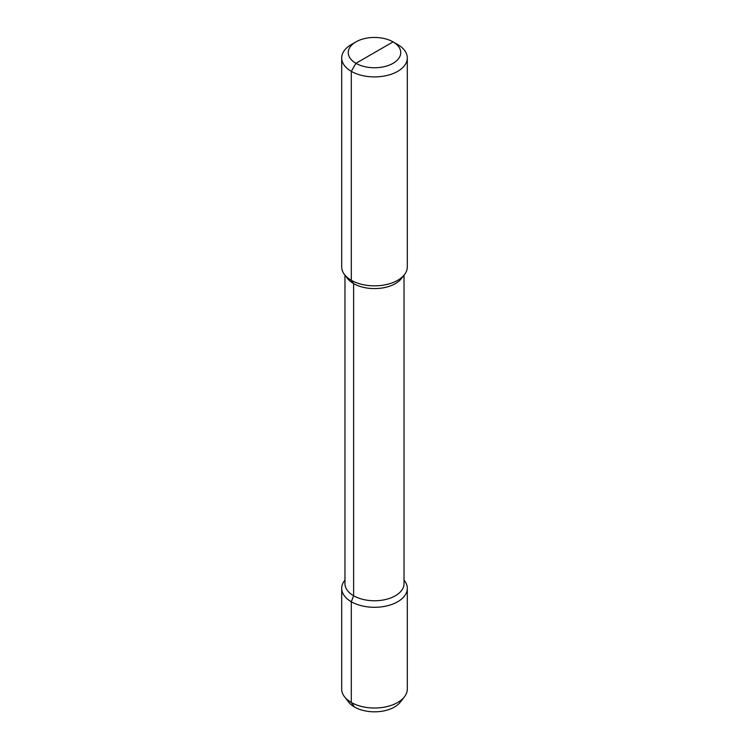 <?xml version="1.0" encoding="UTF-8"?>
<svg xmlns="http://www.w3.org/2000/svg" width="749" height="749" viewBox="0 0 749 749"><rect width="100%" height="100%" fill="white"/><g stroke="black" fill="none" stroke-linecap="round" stroke-linejoin="round"><path stroke-width="1.12" d="M374.5 52.599L355.944 63.319L351.3 71.352A32.806 18.94 0 0 0 387.055 75.462A32.806 18.94 0 0 0 407.306 57.963A32.806 18.94 0 0 0 397.7 44.566L393.056 41.888A26.243 15.149 0 0 0 355.944 41.888A26.243 15.149 0 0 0 355.944 63.319A26.243 15.149 0 0 0 393.056 63.319A26.243 15.149 0 0 0 393.056 41.888L355.944 63.319L351.3 71.352L351.3 280.295A32.806 18.94 180 0 1 344.549 274.64A32.806 18.94 180 0 1 341.694 266.906L341.694 57.963A32.806 18.94 0 0 0 351.3 71.352L351.3 280.295L353.622 283.599L353.622 595.764L351.3 601.747A32.806 18.94 0 0 0 387.055 605.857A32.806 18.94 0 0 0 407.306 588.358A32.806 18.94 0 0 0 404.451 580.625L404.029 580.072M407.306 57.963L407.306 266.906A32.806 18.94 180 0 1 404.451 274.64A32.806 18.94 180 0 1 351.3 280.295L353.622 283.599L353.622 595.764L351.3 601.747L351.3 702.468L354.52 707.037A28.265 16.319 0 0 1 348.697 702.169L344.549 696.804A32.806 18.94 0 0 0 351.3 702.468L354.52 707.037A28.265 16.319 180 0 0 400.303 702.169L404.451 696.804A32.806 18.94 180 0 1 351.3 702.468L351.3 601.747A32.806 18.94 0 0 1 341.694 588.358A32.806 18.94 0 0 1 344.549 580.625L344.971 580.072M355.944 41.888L351.3 44.566A32.806 18.94 0 0 0 341.694 57.963M344.549 274.64L347.545 278.506A29.529 17.049 0 0 0 353.622 283.599A29.529 17.049 180 0 0 401.455 278.506L404.451 274.64M404.029 275.183L404.029 583.714A29.529 17.049 180 0 1 385.801 599.462A29.529 17.049 180 0 1 353.622 595.764A29.529 17.049 0 0 1 344.971 583.714L344.971 275.183M407.306 588.358L407.306 689.071A32.806 18.94 180 0 1 404.451 696.804M341.694 588.358L341.694 689.071A32.806 18.94 0 0 0 344.549 696.804"/></g></svg>
